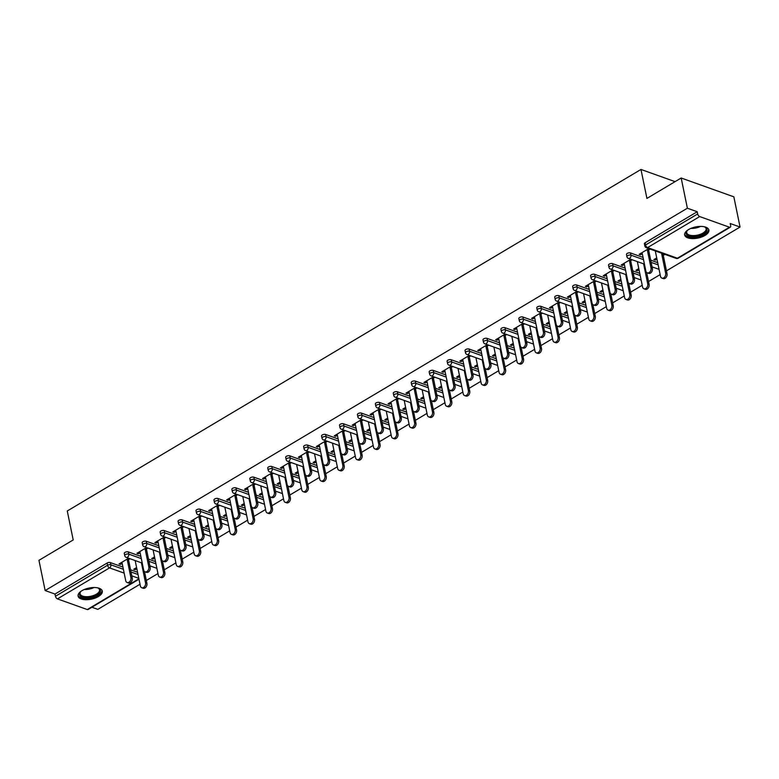 <?xml version="1.0" encoding="UTF-8"?>
<svg xmlns="http://www.w3.org/2000/svg" width="779" height="779" viewBox="0 0 779 779"><rect width="100%" height="100%" fill="white"/><g stroke="black" fill="none" stroke-linecap="round" stroke-linejoin="round"><path stroke-width="1.17" d="M98.397 596.548A12.367 5.677 168.4 0 0 102.292 591.125A12.367 5.677 168.4 0 0 94.551 587.522A12.367 5.677 168.4 0 0 81.97 590.677A12.367 5.677 168.4 0 0 78.075 596.101A12.367 5.677 168.4 0 0 85.817 599.703A12.367 5.677 168.4 0 0 98.397 596.548M704.985 235.443A12.367 5.677 168.4 0 0 708.88 230.019A12.367 5.677 168.4 0 0 701.139 226.416A12.367 5.677 168.4 0 0 688.548 229.571A12.367 5.677 168.4 0 0 684.663 234.995A12.367 5.677 168.4 0 0 692.404 238.598A12.367 5.677 168.4 0 0 704.985 235.443M138.983 579.206L88.066 609.519A2.376 1.276 -120.8 0 1 87.267 609.548L57.461 598.895A2.376 1.276 -120.8 0 1 55.455 596.266L54.997 594.056L45.153 590.54L38.95 560.335L73.207 539.944L67.267 510.985L640.971 169.452L646.921 198.411L681.177 178.011L733.847 196.834L740.05 227.04L730.196 223.515L730.653 225.725A2.376 1.276 59.2 0 1 730.293 227.195L678.207 258.209A2.376 1.276 59.2 0 1 677.418 258.229L729.495 227.225A2.376 1.276 59.2 0 0 730.293 227.195M91.893 607.24L97.823 609.363L140.016 584.24M146.325 580.482L157.952 573.558M164.262 569.809L175.888 562.886M182.198 559.127L193.825 552.204M200.125 548.455L211.761 541.532M218.062 537.773L229.698 530.85M235.998 527.101L247.634 520.177M253.935 516.419L265.571 509.495M271.871 505.746L283.498 498.823M289.807 495.064L301.434 488.141M307.744 484.392L319.371 477.469M325.68 473.71L337.307 466.787M343.617 463.038L355.243 456.114M361.544 452.356L373.18 445.432M379.48 441.683L391.116 434.76M397.417 431.001L409.053 424.078M415.353 420.329L426.989 413.406M433.29 409.647L444.926 402.724M451.226 398.975L462.853 392.051M469.162 388.293L480.789 381.369M487.099 377.62L498.726 370.697M505.035 366.948L516.662 360.015M522.972 356.266L534.598 349.343M540.899 345.594L552.535 338.661M558.835 334.912L570.471 327.988M576.772 324.239L588.408 317.306M594.708 313.557L606.344 306.634M612.645 302.885L624.271 295.952M630.581 292.203L642.208 285.28M648.518 281.531L660.144 274.598M666.454 270.849L740.05 227.04M675.081 181.643L640.971 169.452M699.688 216.572L647.602 247.576A2.376 1.276 59.2 0 1 645.596 244.947A2.376 1.091 168.4 0 0 644.846 245.989L644.399 243.778A2.376 1.091 -11.6 0 1 645.148 242.736L645.596 244.947L697.682 213.943A2.376 1.276 59.2 0 0 699.688 216.572L729.495 227.225M645.148 242.736L697.224 211.732L687.38 208.217L681.177 178.011M697.682 213.943L697.224 211.732M45.153 590.54L687.38 208.217M648.78 248.608L639.14 254.343L640.513 254.83L640.27 253.662M656.726 257.927L653.893 259.611L655.266 260.098L655.022 258.94M640.513 254.83L642.295 253.769M647.476 250.682L650.144 249.095M663.523 253.876L661.897 254.84M655.266 260.098L656.96 259.086M663.27 255.337L664.896 254.363M128.321 551.912L128.778 554.122A2.376 1.091 -11.6 0 0 125.468 554.58A2.376 1.091 168.4 0 0 124.718 555.622L124.27 553.421A2.376 1.091 -11.6 0 1 125.02 552.379A2.376 1.091 -11.6 0 1 128.321 551.912L140.863 556.391M148.497 559.118L155.508 561.63M54.997 594.056L107.083 563.051A2.376 1.091 -11.6 0 1 110.384 562.594L122.926 567.073M130.56 569.8L137.571 572.302M146.579 547.569L136.948 553.294L138.321 553.791L140.103 552.72M145.284 549.643L147.952 548.056M154.534 556.888L151.701 558.572L153.073 559.059L154.768 558.046M160.377 553.402L159.705 553.801M164.194 530.557L164.642 532.768A2.376 1.091 -11.6 0 0 161.341 533.226A2.376 1.091 168.4 0 0 160.591 534.267L160.143 532.067A2.376 1.091 -11.6 0 1 160.883 531.025A2.376 1.091 -11.6 0 1 164.194 530.557L176.736 535.037M184.37 537.763L191.371 540.275M182.452 526.214L172.821 531.94L174.194 532.437L175.976 531.366M181.156 528.289L183.825 526.701M190.397 535.533L187.573 537.218L188.937 537.705L190.641 536.692M196.25 532.047L195.578 532.447M200.067 509.203L200.515 511.414A2.376 1.091 -11.6 0 0 197.214 511.871A2.376 1.091 168.4 0 0 196.464 512.913L196.006 510.712A2.376 1.091 -11.6 0 1 196.756 509.67A2.376 1.091 -11.6 0 1 200.067 509.203L212.599 513.682M220.233 516.409L227.244 518.921M218.324 504.86L208.694 510.586L210.057 511.082L211.849 510.011M217.02 506.934L219.697 505.347M226.27 514.179L223.437 515.864L224.81 516.35L226.514 515.338M232.113 510.693L231.441 511.092M235.93 487.849L236.388 490.059A2.376 1.091 -11.6 0 0 233.087 490.517A2.376 1.091 168.4 0 0 232.337 491.559L231.879 489.358A2.376 1.091 -11.6 0 1 232.629 488.316A2.376 1.091 -11.6 0 1 235.93 487.849L248.472 492.328M256.106 495.054L263.117 497.567M254.197 483.506L244.567 489.231L245.93 489.728L247.722 488.657M252.893 485.58L255.57 483.993M262.143 492.825L259.31 494.509L260.683 494.996L262.377 493.983M267.986 489.339L267.314 489.738M271.803 466.494L272.261 468.705A2.376 1.091 -11.6 0 0 268.95 469.162A2.376 1.091 168.4 0 0 268.2 470.204L267.752 468.004A2.376 1.091 -11.6 0 1 268.502 466.962A2.376 1.091 -11.6 0 1 271.803 466.494L284.345 470.974M291.979 473.7L298.99 476.212M290.07 462.151L280.43 467.877L281.803 468.374L283.595 467.303M288.766 464.226L291.434 462.638M298.016 471.47L295.183 473.155L296.556 473.642L298.25 472.629M303.859 467.984L303.187 468.383M307.676 445.14L308.133 447.35A2.376 1.091 -11.6 0 0 304.823 447.808A2.376 1.091 168.4 0 0 304.073 448.85L303.625 446.649A2.376 1.091 -11.6 0 1 304.375 445.607A2.376 1.091 -11.6 0 1 307.676 445.14L320.218 449.619M327.852 452.346L334.863 454.858M325.934 440.797L316.303 446.523L317.676 447.019L319.458 445.948M324.639 442.871L327.307 441.284M333.889 450.116L331.056 451.801L332.419 452.287L334.123 451.275M339.732 446.63L339.06 447.029M343.549 423.786L343.997 425.996A2.376 1.091 -11.6 0 0 340.696 426.454A2.376 1.091 168.4 0 0 339.946 427.496L339.498 425.295A2.376 1.091 -11.6 0 1 340.238 424.253A2.376 1.091 -11.6 0 1 343.549 423.786L356.091 428.265M363.725 430.991L370.726 433.504M361.807 419.443L352.176 425.168L353.549 425.665L355.331 424.594M360.502 421.517L363.18 419.93M369.752 428.762L366.928 430.446L368.292 430.933L369.996 429.92M375.595 425.276L374.933 425.675M379.422 402.431L379.87 404.642A2.376 1.091 -11.6 0 0 376.569 405.099A2.376 1.091 168.4 0 0 375.819 406.141L375.361 403.941A2.376 1.091 -11.6 0 1 376.111 402.899A2.376 1.091 -11.6 0 1 379.422 402.431L391.954 406.911M399.588 409.637L406.599 412.149M397.679 398.088L388.049 403.814L389.412 404.311L391.204 403.24M396.375 400.163L399.052 398.575M405.625 407.407L402.792 409.092L404.165 409.579L405.869 408.566M411.468 403.921L410.796 404.32M415.285 381.077L415.743 383.287A2.376 1.091 -11.6 0 0 412.432 383.745A2.376 1.091 168.4 0 0 411.692 384.787L411.234 382.586A2.376 1.091 -11.6 0 1 411.984 381.544A2.376 1.091 -11.6 0 1 415.285 381.077L427.827 385.556M435.461 388.283L442.472 390.795M433.552 376.734L423.922 382.46L425.285 382.956L427.077 381.885M432.248 378.808L434.916 377.221M441.498 386.053L438.665 387.738L440.038 388.224L441.732 387.212M447.341 382.567L446.669 382.966M451.158 359.723L451.616 361.933A2.376 1.091 -11.6 0 0 448.305 362.391A2.376 1.091 168.4 0 0 447.555 363.433L447.107 361.232A2.376 1.091 -11.6 0 1 447.857 360.19A2.376 1.091 -11.6 0 1 451.158 359.723L463.7 364.202M471.334 366.928L478.345 369.441M469.425 355.38L459.785 361.105L461.158 361.602L462.95 360.541M468.121 357.454L470.789 355.867M477.371 364.699L474.538 366.383L475.911 366.87L477.605 365.857M483.214 361.213L482.542 361.612M487.031 338.368L487.479 340.579A2.376 1.091 -11.6 0 0 484.178 341.036A2.376 1.091 168.4 0 0 483.428 342.078L482.98 339.878A2.376 1.091 -11.6 0 1 483.73 338.836A2.376 1.091 -11.6 0 1 487.031 338.368L499.573 342.848M507.207 345.574L514.208 348.086M505.289 334.025L495.658 339.761L497.031 340.248L498.813 339.186M503.994 336.1L506.662 334.512M513.234 343.344L510.411 345.029L511.774 345.516L513.478 344.503M519.087 339.858L518.415 340.257M522.904 317.014L523.352 319.224A2.376 1.091 -11.6 0 0 520.051 319.682A2.376 1.091 168.4 0 0 519.301 320.724L518.843 318.523A2.376 1.091 -11.6 0 1 519.593 317.481A2.376 1.091 -11.6 0 1 522.904 317.014L535.436 321.493M543.08 324.22L550.081 326.732M541.162 312.671L531.531 318.407L532.904 318.893L534.686 317.832M539.857 314.745L542.535 313.158M549.107 321.99L546.283 323.674L547.647 324.161L549.351 323.149M554.95 318.504L554.288 318.903M558.777 295.66L559.225 297.87A2.376 1.091 -11.6 0 0 555.924 298.328A2.376 1.091 168.4 0 0 555.174 299.37L554.716 297.169A2.376 1.091 -11.6 0 1 555.466 296.127A2.376 1.091 -11.6 0 1 558.777 295.66L571.309 300.139M578.943 302.865L585.954 305.378M577.035 291.317L567.404 297.052L568.767 297.539L570.559 296.478M575.73 293.391L578.408 291.804M584.98 300.636L582.147 302.32L583.52 302.807L585.224 301.794M590.823 297.15L590.151 297.549M594.64 274.305L595.098 276.516A2.376 1.091 -11.6 0 0 591.787 276.973A2.376 1.091 168.4 0 0 591.047 278.015L590.589 275.815A2.376 1.091 -11.6 0 1 591.339 274.773A2.376 1.091 -11.6 0 1 594.64 274.305L607.182 278.785M614.816 281.511L621.827 284.023M612.907 269.962L603.277 275.698L604.64 276.185L606.432 275.123M611.603 272.037L614.271 270.449M620.853 279.281L618.02 280.966L619.393 281.453L621.087 280.44M626.696 275.795L626.024 276.194M630.513 252.951L630.971 255.161A2.376 1.091 -11.6 0 0 627.66 255.619A2.376 1.091 168.4 0 0 626.91 256.661L626.462 254.46A2.376 1.091 -11.6 0 1 627.212 253.418A2.376 1.091 -11.6 0 1 630.513 252.951L643.055 257.43M650.689 260.157L657.7 262.669M638.79 268.599L635.956 270.284L637.329 270.771L639.023 269.768M644.632 265.123L643.96 265.522M630.844 259.28L621.204 265.016L622.577 265.503L624.369 264.441M629.539 261.364L632.207 259.767M612.576 263.633L613.034 265.834A2.376 1.091 -11.6 0 0 609.723 266.301A2.376 1.091 168.4 0 0 608.974 267.343L608.526 265.133A2.376 1.091 -11.6 0 1 609.275 264.091A2.376 1.091 -11.6 0 1 612.576 263.633L625.118 268.112M632.752 270.839L639.763 273.341M602.917 289.954L600.083 291.638L601.456 292.125L603.15 291.122M608.759 286.477L608.087 286.876M594.971 280.635L585.341 286.37L586.704 286.857L588.496 285.796M593.666 282.719L596.344 281.122M576.703 284.987L577.161 287.188A2.376 1.091 -11.6 0 0 573.86 287.655A2.376 1.091 168.4 0 0 573.11 288.697L572.653 286.487A2.376 1.091 -11.6 0 1 573.402 285.445A2.376 1.091 -11.6 0 1 576.703 284.987L589.245 289.467M596.88 292.193L603.891 294.696M567.044 311.308L564.21 312.992L565.583 313.479L567.287 312.476M572.886 307.832L572.214 308.231M559.098 301.989L549.468 307.724L550.841 308.211L552.623 307.15M557.793 304.073L560.471 302.476M540.84 306.342L541.288 308.542A2.376 1.091 -11.6 0 0 537.987 309.01A2.376 1.091 168.4 0 0 537.237 310.052L536.78 307.841A2.376 1.091 -11.6 0 1 537.529 306.799A2.376 1.091 -11.6 0 1 540.84 306.342L553.372 310.821M561.007 313.548L568.018 316.05M531.171 332.662L528.347 334.347L529.71 334.834L531.414 333.831M537.023 329.186L536.351 329.585M523.225 323.343L513.595 329.079L514.968 329.566L516.75 328.504M521.93 325.427L524.598 323.83M504.967 327.696L505.415 329.897A2.376 1.091 -11.6 0 0 502.114 330.364A2.376 1.091 168.4 0 0 501.364 331.406L500.916 329.196A2.376 1.091 -11.6 0 1 501.657 328.154A2.376 1.091 -11.6 0 1 504.967 327.696L517.509 332.175M525.143 334.902L532.145 337.404M495.308 354.017L492.474 355.701L493.847 356.188L495.541 355.185M501.15 350.54L500.478 350.939M487.362 344.698L477.722 350.433L479.095 350.92L480.877 349.859M486.057 346.782L488.725 345.185M469.094 349.05L469.552 351.251A2.376 1.091 -11.6 0 0 466.241 351.719A2.376 1.091 168.4 0 0 465.491 352.76L465.044 350.55A2.376 1.091 -11.6 0 1 465.793 349.508A2.376 1.091 -11.6 0 1 469.094 349.05L481.636 353.53M489.27 356.256L496.281 358.759M459.435 375.371L456.601 377.055L457.974 377.542L459.668 376.539M465.277 371.895L464.605 372.294M451.489 366.052L441.849 371.787L443.222 372.274L445.013 371.213M450.184 368.136L452.852 366.539M433.221 370.405L433.679 372.605A2.376 1.091 -11.6 0 0 430.368 373.073A2.376 1.091 168.4 0 0 429.628 374.115L429.171 371.904A2.376 1.091 -11.6 0 1 429.92 370.862A2.376 1.091 -11.6 0 1 433.221 370.405L445.763 374.884M453.397 377.611L460.408 380.113M423.562 396.725L420.728 398.41L422.101 398.897L423.805 397.894M429.404 393.249L428.732 393.648M415.616 387.406L405.986 393.142L407.349 393.629L409.141 392.567M414.311 389.49L416.989 387.893M397.348 391.759L397.806 393.96A2.376 1.091 -11.6 0 0 394.505 394.427A2.376 1.091 168.4 0 0 393.755 395.469L393.298 393.259A2.376 1.091 -11.6 0 1 394.047 392.217A2.376 1.091 -11.6 0 1 397.348 391.759L409.89 396.238M417.525 398.965L424.536 401.467M387.689 418.08L384.865 419.764L386.228 420.251L387.932 419.248M393.531 414.603L392.869 415.003M379.743 408.761L370.113 414.496L371.486 414.983L373.268 413.922M378.438 410.845L381.116 409.248M361.485 413.113L361.933 415.314A2.376 1.091 -11.6 0 0 358.632 415.782A2.376 1.091 168.4 0 0 357.882 416.823L357.425 414.613A2.376 1.091 -11.6 0 1 358.174 413.571A2.376 1.091 -11.6 0 1 361.485 413.113L374.017 417.593M381.652 420.319L388.663 422.822M351.816 439.434L348.992 441.118L350.355 441.605L352.059 440.593M357.668 435.958L356.996 436.357M343.87 430.115L334.24 435.851L335.613 436.337L337.395 435.276M342.575 432.199L345.243 430.602M325.612 434.468L326.06 436.668A2.376 1.091 -11.6 0 0 322.759 437.136A2.376 1.091 168.4 0 0 322.009 438.178L321.561 435.967A2.376 1.091 -11.6 0 1 322.311 434.925A2.376 1.091 -11.6 0 1 325.612 434.468L338.154 438.947M345.788 441.674L352.79 444.176M315.953 460.788L313.119 462.473L314.492 462.96L316.186 461.947M321.795 457.312L321.123 457.711M308.007 451.469L298.367 457.205L299.74 457.692L301.522 456.63M306.702 453.553L309.37 451.956M289.739 455.822L290.197 458.023A2.376 1.091 -11.6 0 0 286.886 458.49A2.376 1.091 168.4 0 0 286.136 459.532L285.689 457.322A2.376 1.091 -11.6 0 1 286.438 456.28A2.376 1.091 -11.6 0 1 289.739 455.822L302.281 460.301M309.915 463.028L316.926 465.53M280.08 482.143L277.246 483.827L278.619 484.314L280.313 483.301M285.922 478.666L285.25 479.066M272.134 472.824L262.504 478.559L263.867 479.046L265.658 477.985M270.829 474.908L273.497 473.311M253.866 477.176L254.324 479.377A2.376 1.091 -11.6 0 0 251.013 479.845A2.376 1.091 168.4 0 0 250.273 480.886L249.816 478.676A2.376 1.091 -11.6 0 1 250.565 477.634A2.376 1.091 -11.6 0 1 253.866 477.176L266.408 481.656M274.042 484.382L281.053 486.885M244.207 503.497L241.373 505.181L242.746 505.668L244.45 504.656M250.049 500.021L249.377 500.42M236.261 494.178L226.631 499.914L227.994 500.4L229.786 499.339M234.956 496.262L237.634 494.665M218.003 498.531L218.451 500.731A2.376 1.091 -11.6 0 0 215.15 501.199A2.376 1.091 168.4 0 0 214.4 502.241L213.943 500.03A2.376 1.091 -11.6 0 1 214.692 498.988A2.376 1.091 -11.6 0 1 218.003 498.531L230.535 503.01M238.17 505.737L245.181 508.239M208.334 524.851L205.51 526.536L206.873 527.023L208.577 526.01M214.176 521.375L213.514 521.774M200.388 515.532L190.758 521.268L192.131 521.755L193.913 520.693M199.083 517.616L201.761 516.019M182.13 519.885L182.578 522.086A2.376 1.091 -11.6 0 0 179.277 522.553A2.376 1.091 168.4 0 0 178.527 523.595L178.07 521.385A2.376 1.091 -11.6 0 1 178.819 520.343A2.376 1.091 -11.6 0 1 182.13 519.885L194.662 524.364M202.306 527.091L209.308 529.593M172.461 546.206L169.637 547.89L171 548.377L172.704 547.364M178.313 542.729L177.641 543.129M164.515 536.887L154.885 542.622L156.258 543.109L158.04 542.048M163.22 538.971L165.888 537.374M146.257 541.239L146.705 543.44A2.376 1.091 -11.6 0 0 143.404 543.908A2.376 1.091 168.4 0 0 142.654 544.949L142.206 542.739A2.376 1.091 -11.6 0 1 142.956 541.697A2.376 1.091 -11.6 0 1 146.257 541.239L158.799 545.719M166.433 548.445L173.435 550.948M136.598 567.56L133.764 569.245L135.137 569.731L136.831 568.719M142.44 564.084L141.768 564.483M128.652 558.241L119.012 563.977L120.385 564.463L122.176 563.402M127.347 560.325L130.015 558.728M622.577 265.503L622.343 264.344M637.329 270.771L637.086 269.612M604.64 276.185L604.407 275.016M619.393 281.453L619.149 280.294M586.704 286.857L586.47 285.698M601.456 292.125L601.213 290.966M568.767 297.539L568.534 296.371M583.52 302.807L583.286 301.648M550.841 308.211L550.597 307.053M565.583 313.479L565.35 312.321M532.904 318.893L532.661 317.725M547.647 324.161L547.413 323.003M514.968 329.566L514.724 328.407M529.71 334.834L529.477 333.675M497.031 340.248L496.788 339.079M511.774 345.516L511.54 344.357M479.095 350.92L478.851 349.761M493.847 356.188L493.604 355.029M461.158 361.602L460.925 360.434M475.911 366.87L475.667 365.711M443.222 372.274L442.988 371.116M457.974 377.542L457.731 376.384M425.285 382.956L425.052 381.788M440.038 388.224L439.794 387.066M407.349 393.629L407.115 392.47M422.101 398.897L421.858 397.738M389.412 404.311L389.179 403.142M404.165 409.579L403.931 408.42M371.486 414.983L371.242 413.824M386.228 420.251L385.994 419.092M353.549 425.665L353.306 424.497M368.292 430.933L368.058 429.774M335.613 436.337L335.369 435.179M350.355 441.605L350.122 440.447M317.676 447.019L317.433 445.851M332.419 452.287L332.185 451.129M299.74 457.692L299.496 456.533M314.492 462.96L314.249 461.801M281.803 468.374L281.57 467.205M296.556 473.642L296.312 472.483M263.867 479.046L263.633 477.887M278.619 484.314L278.376 483.155M245.93 489.728L245.697 488.56M260.683 494.996L260.439 493.837M227.994 500.4L227.76 499.242M242.746 505.668L242.503 504.51M210.057 511.082L209.824 509.914M224.81 516.35L224.576 515.192M192.131 521.755L191.887 520.596M206.873 527.023L206.639 525.864M174.194 532.437L173.951 531.268M188.937 537.705L188.703 536.546M156.258 543.109L156.014 541.95M171 548.377L170.767 547.218M138.321 553.791L138.078 552.623M153.073 559.059L152.83 557.891M120.385 564.463L120.141 563.305M135.137 569.731L134.894 568.573M642.062 252.6L645.849 271.053A3.564 2.522 -70.3 0 0 647.232 272.874A3.564 2.522 -70.3 0 0 650.095 271.696A3.564 2.522 -70.3 0 0 651.02 267.976L652.393 268.463A3.564 2.522 109.7 0 1 651.468 272.183A3.564 2.522 109.7 0 1 648.605 273.361L647.232 272.874M648.605 250.01L652.393 268.463M647.232 249.523L651.02 267.976M665.665 273.205L667.038 273.702A3.564 2.522 109.7 0 1 666.113 277.412A3.564 2.522 109.7 0 1 663.25 278.6L661.877 278.103A3.564 2.522 -70.3 0 0 664.74 276.925A3.564 2.522 -70.3 0 0 665.665 273.205L661.556 253.165M655.285 250.935L660.495 276.292A3.564 2.522 -70.3 0 0 661.877 278.103M667.038 273.702L663.026 254.168M704.177 226.738A10.702 4.917 -11.6 0 1 705.005 227.078A10.702 4.917 -11.6 0 1 703.651 233.943A10.702 4.917 -11.6 0 1 690.262 236.417A10.702 4.917 -11.6 0 1 687.068 230.759A10.702 4.917 -11.6 0 1 687.691 230.126M687.37 230.428A9.903 4.547 168.4 0 0 686.698 232.707A9.903 4.547 168.4 0 0 692.901 235.589A9.903 4.547 168.4 0 0 702.989 233.067A9.903 4.547 168.4 0 0 706.105 228.724A9.903 4.547 168.4 0 0 704.596 226.893M684.614 234.245A12.279 5.638 168.4 0 0 692.58 237.459A12.279 5.638 168.4 0 0 704.713 234.323A12.279 5.638 168.4 0 0 708.627 229.308M97.599 587.843A10.702 4.917 -11.6 0 1 98.417 588.184A10.702 4.917 -11.6 0 1 100.238 589.781A10.702 4.917 -11.6 0 1 92.234 597.026A10.702 4.917 -11.6 0 1 79.682 595.244A10.702 4.917 -11.6 0 1 80.48 591.865A10.702 4.917 -11.6 0 1 81.104 591.232M80.782 591.534A9.903 4.547 168.4 0 0 80.11 593.812A9.903 4.547 168.4 0 0 80.305 594.348A9.903 4.547 168.4 0 0 91.328 596.149A9.903 4.547 168.4 0 0 99.517 589.83A9.903 4.547 168.4 0 0 99.332 589.294A9.903 4.547 168.4 0 0 98.008 587.999M78.027 595.351A12.279 5.638 168.4 0 0 78.163 595.643A12.279 5.638 168.4 0 0 91.435 597.97A12.279 5.638 168.4 0 0 102.039 590.424M624.125 263.283L627.913 281.735A3.564 2.522 -70.3 0 0 629.305 283.556A3.564 2.522 -70.3 0 0 632.159 282.368A3.564 2.522 -70.3 0 0 633.084 278.658L634.457 279.145A3.564 2.522 109.7 0 1 633.531 282.855A3.564 2.522 109.7 0 1 630.669 284.043L629.305 283.556M630.669 260.692L634.457 279.145M629.296 260.196L633.084 278.658M606.189 273.955L609.976 292.407A3.564 2.522 -70.3 0 0 611.369 294.228A3.564 2.522 -70.3 0 0 614.222 293.05A3.564 2.522 -70.3 0 0 615.157 289.33L616.52 289.817A3.564 2.522 109.7 0 1 615.595 293.537A3.564 2.522 109.7 0 1 612.732 294.715L611.369 294.228M612.732 271.365L616.52 289.817M611.369 270.878L615.157 289.33M588.252 284.637L592.04 303.089A3.564 2.522 -70.3 0 0 593.432 304.91A3.564 2.522 -70.3 0 0 596.286 303.722A3.564 2.522 -70.3 0 0 597.22 300.012L598.584 300.499A3.564 2.522 109.7 0 1 597.659 304.209A3.564 2.522 109.7 0 1 594.796 305.397L593.432 304.91M594.796 282.047L598.584 300.499M593.432 281.55L597.22 300.012M570.316 295.309L574.104 313.762A3.564 2.522 -70.3 0 0 575.496 315.583A3.564 2.522 -70.3 0 0 578.359 314.404A3.564 2.522 -70.3 0 0 579.284 310.685L580.647 311.172A3.564 2.522 109.7 0 1 579.722 314.891A3.564 2.522 109.7 0 1 576.859 316.07L575.496 315.583M576.859 292.719L580.647 311.172M575.496 292.232L579.284 310.685M552.389 305.991L556.177 324.444A3.564 2.522 -70.3 0 0 557.56 326.265A3.564 2.522 -70.3 0 0 560.422 325.077A3.564 2.522 -70.3 0 0 561.347 321.367L562.711 321.854A3.564 2.522 109.7 0 1 561.786 325.564A3.564 2.522 109.7 0 1 558.933 326.752L557.56 326.265M558.923 303.401L562.711 321.854M557.56 302.904L561.347 321.367M647.729 283.887L649.102 284.374A3.564 2.522 109.7 0 1 648.177 288.094A3.564 2.522 109.7 0 1 645.314 289.272L643.941 288.785A3.564 2.522 -70.3 0 0 646.804 287.597A3.564 2.522 -70.3 0 0 647.729 283.887L643.62 263.847M637.349 261.608L642.558 286.964A3.564 2.522 -70.3 0 0 643.941 288.785M649.102 284.374L646.677 272.553M629.792 294.559L631.165 295.056A3.564 2.522 109.7 0 1 630.24 298.766A3.564 2.522 109.7 0 1 627.377 299.954L626.004 299.457A3.564 2.522 -70.3 0 0 628.867 298.279A3.564 2.522 -70.3 0 0 629.792 294.559L625.683 274.52M619.412 272.29L624.622 297.646A3.564 2.522 -70.3 0 0 626.004 299.457M631.165 295.056L628.741 283.225M611.856 305.241L613.229 305.728A3.564 2.522 109.7 0 1 612.304 309.448A3.564 2.522 109.7 0 1 609.441 310.626L608.078 310.139A3.564 2.522 -70.3 0 0 610.931 308.951A3.564 2.522 -70.3 0 0 611.856 305.241L607.747 285.202M601.485 282.962L606.685 308.318A3.564 2.522 -70.3 0 0 608.078 310.139M613.229 305.728L610.804 293.907M593.929 315.914L595.292 316.41A3.564 2.522 109.7 0 1 594.367 320.12A3.564 2.522 109.7 0 1 591.504 321.308L590.141 320.812A3.564 2.522 -70.3 0 0 592.994 319.633A3.564 2.522 -70.3 0 0 593.929 315.914L589.81 295.874M583.549 293.644L588.749 319.001A3.564 2.522 -70.3 0 0 590.141 320.812M595.292 316.41L592.868 304.579M575.993 326.596L577.356 327.083A3.564 2.522 109.7 0 1 576.431 330.802A3.564 2.522 109.7 0 1 573.568 331.981L572.205 331.494A3.564 2.522 -70.3 0 0 575.058 330.306A3.564 2.522 -70.3 0 0 575.993 326.596L571.874 306.556M565.612 304.316L570.812 329.673A3.564 2.522 -70.3 0 0 572.205 331.494M577.356 327.083L574.931 315.261M534.452 316.663L538.24 335.116A3.564 2.522 -70.3 0 0 539.623 336.937A3.564 2.522 -70.3 0 0 542.486 335.759A3.564 2.522 -70.3 0 0 543.411 332.039L544.784 332.526A3.564 2.522 109.7 0 1 543.849 336.246A3.564 2.522 109.7 0 1 540.996 337.424L539.623 336.937M540.996 314.073L544.784 332.526M539.623 313.586L543.411 332.039M558.056 337.268L559.419 337.765A3.564 2.522 109.7 0 1 558.494 341.475A3.564 2.522 109.7 0 1 555.641 342.663L554.268 342.166A3.564 2.522 -70.3 0 0 557.131 340.988A3.564 2.522 -70.3 0 0 558.056 337.268L553.937 317.228M547.676 314.998L552.876 340.355A3.564 2.522 -70.3 0 0 554.268 342.166M559.419 337.765L556.995 325.934M516.516 327.346L520.304 345.798A3.564 2.522 -70.3 0 0 521.687 347.609A3.564 2.522 -70.3 0 0 524.549 346.431A3.564 2.522 -70.3 0 0 525.474 342.711L526.847 343.208A3.564 2.522 109.7 0 1 525.913 346.918A3.564 2.522 109.7 0 1 523.06 348.106L521.687 347.609M523.06 324.755L526.847 343.208M521.687 324.259L525.474 342.711M540.12 347.95L541.483 348.437A3.564 2.522 109.7 0 1 540.558 352.157A3.564 2.522 109.7 0 1 537.705 353.335L536.332 352.848A3.564 2.522 -70.3 0 0 539.195 351.66A3.564 2.522 -70.3 0 0 540.12 347.95L536.001 327.91M529.739 325.671L534.949 351.027A3.564 2.522 -70.3 0 0 536.332 352.848M541.483 348.437L539.058 336.616M498.579 338.018L502.367 356.47A3.564 2.522 -70.3 0 0 503.75 358.291A3.564 2.522 -70.3 0 0 506.613 357.113A3.564 2.522 -70.3 0 0 507.538 353.393L508.911 353.88A3.564 2.522 109.7 0 1 507.986 357.6A3.564 2.522 109.7 0 1 505.123 358.778L503.75 358.291M505.123 335.428L508.911 353.88M503.75 334.941L507.538 353.393M522.183 358.622L523.556 359.119A3.564 2.522 109.7 0 1 522.621 362.829A3.564 2.522 109.7 0 1 519.768 364.017L518.395 363.52A3.564 2.522 -70.3 0 0 521.258 362.342A3.564 2.522 -70.3 0 0 522.183 358.622L518.074 338.583M511.803 336.353L517.013 361.709A3.564 2.522 -70.3 0 0 518.395 363.52M523.556 359.119L521.122 347.288M480.643 348.7L484.431 367.152A3.564 2.522 -70.3 0 0 485.814 368.964A3.564 2.522 -70.3 0 0 488.676 367.785A3.564 2.522 -70.3 0 0 489.601 364.066L490.974 364.562A3.564 2.522 109.7 0 1 490.049 368.272A3.564 2.522 109.7 0 1 487.187 369.46L485.814 368.964M487.187 346.11L490.974 364.562M485.814 345.613L489.601 364.066M504.247 369.304L505.62 369.791A3.564 2.522 109.7 0 1 504.685 373.511A3.564 2.522 109.7 0 1 501.832 374.689L500.459 374.202A3.564 2.522 -70.3 0 0 503.322 373.014A3.564 2.522 -70.3 0 0 504.247 369.304L500.137 349.265M493.867 347.025L499.076 372.381A3.564 2.522 -70.3 0 0 500.459 374.202M505.62 369.791L503.185 357.97M462.707 359.372L466.494 377.825A3.564 2.522 -70.3 0 0 467.877 379.646A3.564 2.522 -70.3 0 0 470.74 378.467A3.564 2.522 -70.3 0 0 471.665 374.748L473.038 375.235A3.564 2.522 109.7 0 1 472.113 378.954A3.564 2.522 109.7 0 1 469.25 380.133L467.877 379.646M469.25 356.782L473.038 375.235M467.877 356.295L471.665 374.748M486.31 379.977L487.683 380.473A3.564 2.522 109.7 0 1 486.758 384.183A3.564 2.522 109.7 0 1 483.895 385.371L482.522 384.875A3.564 2.522 -70.3 0 0 485.385 383.696A3.564 2.522 -70.3 0 0 486.31 379.977L482.201 359.937M475.93 357.707L481.14 383.064A3.564 2.522 -70.3 0 0 482.522 384.875M487.683 380.473L485.259 368.642M444.77 370.054L448.558 388.507A3.564 2.522 -70.3 0 0 449.95 390.318A3.564 2.522 -70.3 0 0 452.803 389.14A3.564 2.522 -70.3 0 0 453.729 385.42L455.102 385.917A3.564 2.522 109.7 0 1 454.176 389.627A3.564 2.522 109.7 0 1 451.314 390.815L449.95 390.318M451.314 367.464L455.102 385.917M449.941 366.967L453.729 385.42M468.374 390.659L469.747 391.146A3.564 2.522 109.7 0 1 468.822 394.865A3.564 2.522 109.7 0 1 465.959 396.044L464.586 395.557A3.564 2.522 -70.3 0 0 467.449 394.369A3.564 2.522 -70.3 0 0 468.374 390.659L464.265 370.619M457.994 368.379L463.203 393.736A3.564 2.522 -70.3 0 0 464.586 395.557M469.747 391.146L467.322 379.324M426.834 380.727L430.621 399.179A3.564 2.522 -70.3 0 0 432.014 401A3.564 2.522 -70.3 0 0 434.867 399.822A3.564 2.522 -70.3 0 0 435.802 396.102L437.165 396.589A3.564 2.522 109.7 0 1 436.24 400.309A3.564 2.522 109.7 0 1 433.377 401.487L432.014 401M433.377 378.136L437.165 396.589M432.014 377.649L435.802 396.102M450.437 401.331L451.81 401.828A3.564 2.522 109.7 0 1 450.885 405.538A3.564 2.522 109.7 0 1 448.022 406.726L446.649 406.229A3.564 2.522 -70.3 0 0 449.512 405.051A3.564 2.522 -70.3 0 0 450.437 401.331L446.328 381.291M440.067 379.061L445.267 404.418A3.564 2.522 -70.3 0 0 446.649 406.229M451.81 401.828L449.386 389.997M408.897 391.409L412.685 409.861A3.564 2.522 -70.3 0 0 414.077 411.672A3.564 2.522 -70.3 0 0 416.931 410.494A3.564 2.522 -70.3 0 0 417.865 406.774L419.229 407.271A3.564 2.522 109.7 0 1 418.304 410.981A3.564 2.522 109.7 0 1 415.441 412.169L414.077 411.672M415.441 388.818L419.229 407.271M414.077 388.322L417.865 406.774M432.501 412.013L433.874 412.5A3.564 2.522 109.7 0 1 432.949 416.22A3.564 2.522 109.7 0 1 430.086 417.398L428.723 416.911A3.564 2.522 -70.3 0 0 431.576 415.723A3.564 2.522 -70.3 0 0 432.501 412.013L428.392 391.973M422.13 389.734L427.33 415.09A3.564 2.522 -70.3 0 0 428.723 416.911M433.874 412.5L431.449 400.679M390.961 402.081L394.749 420.533A3.564 2.522 -70.3 0 0 396.141 422.354A3.564 2.522 -70.3 0 0 399.004 421.176A3.564 2.522 -70.3 0 0 399.929 417.456L401.292 417.943A3.564 2.522 109.7 0 1 400.367 421.663A3.564 2.522 109.7 0 1 397.514 422.841L396.141 422.354M397.504 399.491L401.292 417.943M396.141 399.004L399.929 417.456M414.574 422.685L415.937 423.182A3.564 2.522 109.7 0 1 415.012 426.892A3.564 2.522 109.7 0 1 412.149 428.08L410.786 427.583A3.564 2.522 -70.3 0 0 413.639 426.405A3.564 2.522 -70.3 0 0 414.574 422.685L410.455 402.646M404.194 400.416L409.394 425.772A3.564 2.522 -70.3 0 0 410.786 427.583M415.937 423.182L413.513 411.351M373.034 412.763L376.822 431.215A3.564 2.522 -70.3 0 0 378.204 433.027A3.564 2.522 -70.3 0 0 381.067 431.848A3.564 2.522 -70.3 0 0 381.992 428.129L383.365 428.625A3.564 2.522 109.7 0 1 382.431 432.335A3.564 2.522 109.7 0 1 379.577 433.523L378.204 433.027M379.577 410.173L383.365 428.625M378.204 409.676L381.992 428.129M396.638 433.367L398.001 433.854A3.564 2.522 109.7 0 1 397.076 437.574A3.564 2.522 109.7 0 1 394.213 438.752L392.85 438.265A3.564 2.522 -70.3 0 0 395.703 437.077A3.564 2.522 -70.3 0 0 396.638 433.367L392.519 413.328M386.257 411.088L391.457 436.444A3.564 2.522 -70.3 0 0 392.85 438.265M398.001 433.854L395.576 422.033M355.097 423.435L358.885 441.888A3.564 2.522 -70.3 0 0 360.268 443.709A3.564 2.522 -70.3 0 0 363.131 442.53A3.564 2.522 -70.3 0 0 364.056 438.811L365.429 439.298A3.564 2.522 109.7 0 1 364.494 443.017A3.564 2.522 109.7 0 1 361.641 444.196L360.268 443.709M361.641 420.845L365.429 439.298M360.268 420.358L364.056 438.811M378.701 444.04L380.064 444.536A3.564 2.522 109.7 0 1 379.139 448.246A3.564 2.522 109.7 0 1 376.286 449.434L374.913 448.938A3.564 2.522 -70.3 0 0 377.776 447.759A3.564 2.522 -70.3 0 0 378.701 444.04L374.582 424M368.321 421.77L373.521 447.127A3.564 2.522 -70.3 0 0 374.913 448.938M380.064 444.536L377.64 432.705M337.161 434.117L340.949 452.57A3.564 2.522 -70.3 0 0 342.332 454.381A3.564 2.522 -70.3 0 0 345.194 453.203A3.564 2.522 -70.3 0 0 346.119 449.483L347.492 449.98A3.564 2.522 109.7 0 1 346.567 453.69A3.564 2.522 109.7 0 1 343.705 454.878L342.332 454.381M343.705 431.527L347.492 449.98M342.332 431.03L346.119 449.483M360.765 454.722L362.138 455.209A3.564 2.522 109.7 0 1 361.203 458.928A3.564 2.522 109.7 0 1 358.35 460.107L356.977 459.62A3.564 2.522 -70.3 0 0 359.84 458.432A3.564 2.522 -70.3 0 0 360.765 454.722L356.646 434.682M350.384 432.442L355.594 457.799A3.564 2.522 -70.3 0 0 356.977 459.62M362.138 455.209L359.703 443.387M319.224 444.79L323.012 463.242A3.564 2.522 -70.3 0 0 324.395 465.063A3.564 2.522 -70.3 0 0 327.258 463.885A3.564 2.522 -70.3 0 0 328.183 460.165L329.556 460.652A3.564 2.522 109.7 0 1 328.631 464.372A3.564 2.522 109.7 0 1 325.768 465.55L324.395 465.063M325.768 442.199L329.556 460.652M324.395 441.712L328.183 460.165M342.828 465.394L344.201 465.891A3.564 2.522 109.7 0 1 343.266 469.601A3.564 2.522 109.7 0 1 340.413 470.789L339.04 470.292A3.564 2.522 -70.3 0 0 341.903 469.114A3.564 2.522 -70.3 0 0 342.828 465.394L338.719 445.354M332.448 443.124L337.658 468.481A3.564 2.522 -70.3 0 0 339.04 470.292M344.201 465.891L341.767 454.06M301.288 455.472L305.076 473.924A3.564 2.522 -70.3 0 0 306.459 475.735A3.564 2.522 -70.3 0 0 309.321 474.557A3.564 2.522 -70.3 0 0 310.246 470.837L311.619 471.334A3.564 2.522 109.7 0 1 310.694 475.044A3.564 2.522 109.7 0 1 307.832 476.232L306.459 475.735M307.832 452.881L311.619 471.334M306.459 452.385L310.246 470.837M324.892 476.076L326.265 476.563A3.564 2.522 109.7 0 1 325.34 480.283A3.564 2.522 109.7 0 1 322.477 481.461L321.104 480.974A3.564 2.522 -70.3 0 0 323.967 479.786A3.564 2.522 -70.3 0 0 324.892 476.076L320.782 456.036M314.512 453.797L319.721 479.153A3.564 2.522 -70.3 0 0 321.104 480.974M326.265 476.563L323.83 464.742M283.352 466.144L287.139 484.596A3.564 2.522 -70.3 0 0 288.532 486.417A3.564 2.522 -70.3 0 0 291.385 485.229A3.564 2.522 -70.3 0 0 292.31 481.519L293.683 482.006A3.564 2.522 109.7 0 1 292.758 485.726A3.564 2.522 109.7 0 1 289.895 486.904L288.532 486.417M289.895 463.554L293.683 482.006M288.522 463.067L292.31 481.519M306.955 486.748L308.328 487.245A3.564 2.522 109.7 0 1 307.403 490.955A3.564 2.522 109.7 0 1 304.54 492.143L303.167 491.646A3.564 2.522 -70.3 0 0 306.03 490.468A3.564 2.522 -70.3 0 0 306.955 486.748L302.846 466.709M296.575 464.469L301.785 489.835A3.564 2.522 -70.3 0 0 303.167 491.646M308.328 487.245L305.904 475.414M265.415 476.826L269.203 495.278A3.564 2.522 -70.3 0 0 270.595 497.09A3.564 2.522 -70.3 0 0 273.448 495.911A3.564 2.522 -70.3 0 0 274.383 492.192L275.747 492.688A3.564 2.522 109.7 0 1 274.821 496.398A3.564 2.522 109.7 0 1 271.959 497.586L270.595 497.09M271.959 474.236L275.747 492.688M270.586 473.739L274.383 492.192M289.019 497.43L290.392 497.917A3.564 2.522 109.7 0 1 289.467 501.637A3.564 2.522 109.7 0 1 286.604 502.815L285.231 502.328A3.564 2.522 -70.3 0 0 288.094 501.14A3.564 2.522 -70.3 0 0 289.019 497.43L284.91 477.391M278.639 475.151L283.848 500.507A3.564 2.522 -70.3 0 0 285.231 502.328M290.392 497.917L287.967 486.096M247.479 487.498L251.266 505.951A3.564 2.522 -70.3 0 0 252.659 507.772A3.564 2.522 -70.3 0 0 255.512 506.584A3.564 2.522 -70.3 0 0 256.447 502.874L257.81 503.361A3.564 2.522 109.7 0 1 256.885 507.08A3.564 2.522 109.7 0 1 254.022 508.259L252.659 507.772M254.022 484.908L257.81 503.361M252.659 484.421L256.447 502.874M271.082 508.103L272.455 508.599A3.564 2.522 109.7 0 1 271.53 512.309A3.564 2.522 109.7 0 1 268.667 513.497L267.304 513.001A3.564 2.522 -70.3 0 0 270.157 511.822A3.564 2.522 -70.3 0 0 271.082 508.103L266.973 488.063M260.712 485.823L265.912 511.19A3.564 2.522 -70.3 0 0 267.304 513.001M272.455 508.599L270.031 496.768M229.542 498.18L233.33 516.633A3.564 2.522 -70.3 0 0 234.722 518.444A3.564 2.522 -70.3 0 0 237.576 517.266A3.564 2.522 -70.3 0 0 238.51 513.546L239.874 514.043A3.564 2.522 109.7 0 1 238.949 517.753A3.564 2.522 109.7 0 1 236.086 518.941L234.722 518.444M236.086 495.59L239.874 514.043M234.722 495.093L238.51 513.546M253.156 518.785L254.519 519.272A3.564 2.522 109.7 0 1 253.594 522.991A3.564 2.522 109.7 0 1 250.731 524.17L249.368 523.683A3.564 2.522 -70.3 0 0 252.221 522.495A3.564 2.522 -70.3 0 0 253.156 518.785L249.037 498.745M242.775 496.505L247.975 521.862A3.564 2.522 -70.3 0 0 249.368 523.683M254.519 519.272L252.094 507.45M211.606 508.853L215.403 527.305A3.564 2.522 -70.3 0 0 216.786 529.126A3.564 2.522 -70.3 0 0 219.649 527.938A3.564 2.522 -70.3 0 0 220.574 524.228L221.937 524.715A3.564 2.522 109.7 0 1 221.012 528.435A3.564 2.522 109.7 0 1 218.159 529.613L216.786 529.126M218.149 506.262L221.937 524.715M216.786 505.775L220.574 524.228M235.219 529.457L236.582 529.954A3.564 2.522 109.7 0 1 235.657 533.664A3.564 2.522 109.7 0 1 232.794 534.852L231.431 534.355A3.564 2.522 -70.3 0 0 234.284 533.177A3.564 2.522 -70.3 0 0 235.219 529.457L231.1 509.417M224.839 507.178L230.039 532.544A3.564 2.522 -70.3 0 0 231.431 534.355M236.582 529.954L234.158 518.123M193.679 519.535L197.467 537.987A3.564 2.522 -70.3 0 0 198.849 539.798A3.564 2.522 -70.3 0 0 201.712 538.62A3.564 2.522 -70.3 0 0 202.637 534.9L204.01 535.397A3.564 2.522 109.7 0 1 203.076 539.107A3.564 2.522 109.7 0 1 200.222 540.295L198.849 539.798M200.222 516.944L204.01 535.397M198.849 516.448L202.637 534.9M217.283 540.139L218.646 540.626A3.564 2.522 109.7 0 1 217.721 544.346A3.564 2.522 109.7 0 1 214.858 545.524L213.495 545.037A3.564 2.522 -70.3 0 0 216.348 543.849A3.564 2.522 -70.3 0 0 217.283 540.139L213.164 520.099M206.902 517.86L212.102 543.216A3.564 2.522 -70.3 0 0 213.495 545.037M218.646 540.626L216.221 528.805M175.742 530.207L179.53 548.659A3.564 2.522 -70.3 0 0 180.913 550.48A3.564 2.522 -70.3 0 0 183.776 549.292A3.564 2.522 -70.3 0 0 184.701 545.582L186.074 546.069A3.564 2.522 109.7 0 1 185.139 549.789A3.564 2.522 109.7 0 1 182.286 550.967L180.913 550.48M182.286 527.617L186.074 546.069M180.913 527.13L184.701 545.582M199.346 550.811L200.709 551.308A3.564 2.522 109.7 0 1 199.784 555.018A3.564 2.522 109.7 0 1 196.931 556.206L195.558 555.709A3.564 2.522 -70.3 0 0 198.421 554.531A3.564 2.522 -70.3 0 0 199.346 550.811L195.227 530.772M188.966 528.532L194.175 553.898A3.564 2.522 -70.3 0 0 195.558 555.709M200.709 551.308L198.285 539.477M157.806 540.889L161.594 559.341A3.564 2.522 -70.3 0 0 162.977 561.153A3.564 2.522 -70.3 0 0 165.839 559.974A3.564 2.522 -70.3 0 0 166.764 556.255L168.137 556.751A3.564 2.522 109.7 0 1 167.212 560.461A3.564 2.522 109.7 0 1 164.35 561.649L162.977 561.153M164.35 538.299L168.137 556.751M162.977 537.802L166.764 556.255M181.41 561.493L182.783 561.98A3.564 2.522 109.7 0 1 181.848 565.7A3.564 2.522 109.7 0 1 178.995 566.878L177.622 566.391A3.564 2.522 -70.3 0 0 180.485 565.203A3.564 2.522 -70.3 0 0 181.41 561.493L177.3 541.454M171.029 539.214L176.239 564.571A3.564 2.522 -70.3 0 0 177.622 566.391M182.783 561.98L180.348 550.159M139.869 551.561L143.657 570.014A3.564 2.522 -70.3 0 0 145.04 571.835A3.564 2.522 -70.3 0 0 147.903 570.647A3.564 2.522 -70.3 0 0 148.828 566.937L150.201 567.424A3.564 2.522 109.7 0 1 149.276 571.143A3.564 2.522 109.7 0 1 146.413 572.322L145.04 571.835M146.413 548.971L150.201 567.424M145.04 548.484L148.828 566.937M163.473 572.166L164.846 572.662A3.564 2.522 109.7 0 1 163.911 576.372A3.564 2.522 109.7 0 1 161.058 577.56L159.685 577.064A3.564 2.522 -70.3 0 0 162.548 575.885A3.564 2.522 -70.3 0 0 163.473 572.166L159.364 552.126M153.093 549.886L158.303 575.253A3.564 2.522 -70.3 0 0 159.685 577.064M164.846 572.662L162.412 560.831M121.933 562.243L125.721 580.696A3.564 2.522 -70.3 0 0 127.104 582.507A3.564 2.522 -70.3 0 0 129.966 581.329A3.564 2.522 -70.3 0 0 130.891 577.609L132.264 578.106A3.564 2.522 109.7 0 1 131.339 581.816A3.564 2.522 109.7 0 1 128.477 583.004L127.104 582.507M128.477 559.653L132.264 578.106M127.104 559.156L130.891 577.609M145.537 582.848L146.91 583.335A3.564 2.522 109.7 0 1 145.985 587.054A3.564 2.522 109.7 0 1 143.122 588.233L141.749 587.746A3.564 2.522 -70.3 0 0 144.612 586.558A3.564 2.522 -70.3 0 0 145.537 582.848L141.427 562.808M135.157 560.568L140.366 585.925A3.564 2.522 -70.3 0 0 141.749 587.746M146.91 583.335L144.475 571.513M644.846 245.989A2.376 2.376 0 0 0 646.375 247.751A2.376 1.685 109.7 0 0 647.602 247.576L677.418 258.229A2.376 1.685 109.7 0 1 676.191 258.404A2.376 2.376 0 0 0 678.207 258.209M87.267 609.548L138.905 578.807M138.808 578.349L131.797 575.847M124.163 573.12L109.537 567.891L57.461 598.895M55.455 596.266L107.531 565.262L107.083 563.051M110.384 562.594L110.842 564.794A2.376 1.685 -70.3 0 1 109.537 567.891A2.376 1.276 -120.8 0 1 107.531 565.262A2.376 1.091 -11.6 0 1 110.842 564.794L123.374 569.274M626.91 256.661A2.376 2.376 0 0 0 628.439 258.424A2.376 1.685 109.7 0 0 629.666 258.258A2.376 1.685 -70.3 0 0 630.971 255.161L643.503 259.641M651.137 262.367L658.148 264.87M608.974 267.343A2.376 2.376 0 0 0 610.502 269.106A2.376 1.685 109.7 0 0 611.729 268.93A2.376 1.685 -70.3 0 0 613.034 265.834L625.566 270.313M633.21 273.049L640.211 275.552M591.047 278.015A2.376 2.376 0 0 0 592.576 279.778A2.376 1.685 109.7 0 0 593.793 279.612A2.376 1.685 -70.3 0 0 595.098 276.516L607.639 280.995M615.274 283.722L622.275 286.224M573.11 288.697A2.376 2.376 0 0 0 574.639 290.46A2.376 1.685 109.7 0 0 575.856 290.285A2.376 1.685 -70.3 0 0 577.161 287.188L589.703 291.667M597.337 294.404L604.338 296.906M555.174 299.37A2.376 2.376 0 0 0 556.703 301.132A2.376 1.685 109.7 0 0 557.93 300.967A2.376 1.685 -70.3 0 0 559.225 297.87L571.767 302.349M579.401 305.076L586.412 307.578M537.237 310.052A2.376 2.376 0 0 0 538.766 311.814A2.376 1.685 109.7 0 0 539.993 311.639A2.376 1.685 -70.3 0 0 541.288 308.542L553.83 313.022M561.464 315.758L568.475 318.26M519.301 320.724A2.376 2.376 0 0 0 520.83 322.487A2.376 1.685 109.7 0 0 522.057 322.321A2.376 1.685 -70.3 0 0 523.352 319.224L535.894 323.704M543.528 326.43L550.539 328.933M501.364 331.406A2.376 2.376 0 0 0 502.893 333.169A2.376 1.685 109.7 0 0 504.12 332.993A2.376 1.685 -70.3 0 0 505.415 329.897L517.957 334.376M525.591 337.112L532.602 339.615M483.428 342.078A2.376 2.376 0 0 0 484.957 343.841A2.376 1.685 109.7 0 0 486.184 343.675A2.376 1.685 -70.3 0 0 487.479 340.579L500.021 345.058M507.655 347.785L514.666 350.287M465.491 352.76A2.376 2.376 0 0 0 467.02 354.523A2.376 1.685 109.7 0 0 468.247 354.348A2.376 1.685 -70.3 0 0 469.552 351.251L482.084 355.73M489.718 358.467L496.729 360.969M447.555 363.433A2.376 2.376 0 0 0 449.084 365.195A2.376 1.685 109.7 0 0 450.311 365.03A2.376 1.685 -70.3 0 0 451.616 361.933L464.148 366.412M471.782 369.139L478.793 371.641M429.628 374.115A2.376 2.376 0 0 0 431.157 375.877A2.376 1.685 109.7 0 0 432.374 375.702A2.376 1.685 -70.3 0 0 433.679 372.605L446.211 377.085M453.855 379.821L460.856 382.323M411.692 384.787A2.376 2.376 0 0 0 413.221 386.55A2.376 1.685 109.7 0 0 414.438 386.384A2.376 1.685 -70.3 0 0 415.743 383.287L428.284 387.767M435.919 390.493L442.92 392.996M393.755 395.469A2.376 2.376 0 0 0 395.284 397.232A2.376 1.685 109.7 0 0 396.501 397.056A2.376 1.685 -70.3 0 0 397.806 393.96L410.348 398.439M417.982 401.175L424.983 403.678M375.819 406.141A2.376 2.376 0 0 0 377.348 407.904A2.376 1.685 109.7 0 0 378.575 407.738A2.376 1.685 -70.3 0 0 379.87 404.642L392.412 409.121M400.046 411.848L407.057 414.35M357.882 416.823A2.376 2.376 0 0 0 359.411 418.586A2.376 1.685 109.7 0 0 360.638 418.411A2.376 1.685 -70.3 0 0 361.933 415.314L374.475 419.793M382.109 422.53L389.12 425.032M339.946 427.496A2.376 2.376 0 0 0 341.475 429.258A2.376 1.685 109.7 0 0 342.702 429.093A2.376 1.685 -70.3 0 0 343.997 425.996L356.539 430.475M364.173 433.202L371.184 435.704M322.009 438.178A2.376 2.376 0 0 0 323.538 439.94A2.376 1.685 109.7 0 0 324.765 439.765A2.376 1.685 -70.3 0 0 326.06 436.668L338.602 441.148M346.236 443.884L353.247 446.386M304.073 448.85A2.376 2.376 0 0 0 305.602 450.613A2.376 1.685 109.7 0 0 306.829 450.447A2.376 1.685 -70.3 0 0 308.133 447.35L320.666 451.83M328.3 454.556L335.311 457.059M286.136 459.532A2.376 2.376 0 0 0 287.665 461.295A2.376 1.685 109.7 0 0 288.892 461.119A2.376 1.685 -70.3 0 0 290.197 458.023L302.729 462.502M310.363 465.238L317.374 467.741M268.2 470.204A2.376 2.376 0 0 0 269.729 471.967A2.376 1.685 109.7 0 0 270.956 471.801A2.376 1.685 -70.3 0 0 272.261 468.705L284.793 473.184M292.437 475.911L299.438 478.413M250.273 480.886A2.376 2.376 0 0 0 251.802 482.649A2.376 1.685 109.7 0 0 253.019 482.474A2.376 1.685 -70.3 0 0 254.324 479.377L266.866 483.856M274.5 486.593L281.501 489.095M232.337 491.559A2.376 2.376 0 0 0 233.866 493.321A2.376 1.685 109.7 0 0 235.083 493.156A2.376 1.685 -70.3 0 0 236.388 490.059L248.929 494.538M256.564 497.265L263.565 499.767M214.4 502.241A2.376 2.376 0 0 0 215.929 504.003A2.376 1.685 109.7 0 0 217.156 503.828A2.376 1.685 -70.3 0 0 218.451 500.731L230.993 505.211M238.627 507.947L245.638 510.449M196.464 512.913A2.376 2.376 0 0 0 197.993 514.676A2.376 1.685 109.7 0 0 199.22 514.51A2.376 1.685 -70.3 0 0 200.515 511.414L213.056 515.893M220.691 518.619L227.702 521.122M178.527 523.595A2.376 2.376 0 0 0 180.056 525.358A2.376 1.685 109.7 0 0 181.283 525.182A2.376 1.685 -70.3 0 0 182.578 522.086L195.12 526.565M202.754 529.292L209.765 531.804M160.591 534.267A2.376 2.376 0 0 0 162.12 536.03A2.376 1.685 109.7 0 0 163.347 535.864A2.376 1.685 -70.3 0 0 164.642 532.768L177.184 537.247M184.818 539.974L191.829 542.476M142.654 544.949A2.376 2.376 0 0 0 144.183 546.712A2.376 1.685 109.7 0 0 145.41 546.537A2.376 1.685 -70.3 0 0 146.705 543.44L159.247 547.919M166.881 550.646L173.892 553.158M124.718 555.622A2.376 2.376 0 0 0 126.247 557.384A2.376 1.685 109.7 0 0 127.474 557.219A2.376 1.685 -70.3 0 0 128.778 554.122L141.311 558.601M148.945 561.328L155.956 563.83M131.008 572L138.019 574.513M659.015 269.106A2.376 1.685 109.7 0 1 658.255 269.076A2.376 2.376 0 0 0 659.044 269.213M641.078 279.778A2.376 1.685 109.7 0 1 640.319 279.758A2.376 2.376 0 0 0 641.107 279.895M623.151 290.46A2.376 1.685 109.7 0 1 622.382 290.431A2.376 2.376 0 0 0 623.171 290.567M605.215 301.132A2.376 1.685 109.7 0 1 604.446 301.113A2.376 2.376 0 0 0 605.234 301.249M587.278 311.814A2.376 1.685 109.7 0 1 586.509 311.785A2.376 2.376 0 0 0 587.298 311.921M569.342 322.487A2.376 1.685 109.7 0 1 568.582 322.467A2.376 2.376 0 0 0 569.361 322.603M551.405 333.169A2.376 1.685 109.7 0 1 550.646 333.139A2.376 2.376 0 0 0 551.425 333.276M533.469 343.841A2.376 1.685 109.7 0 1 532.709 343.821A2.376 2.376 0 0 0 533.488 343.958M515.532 354.523A2.376 1.685 109.7 0 1 514.773 354.494A2.376 2.376 0 0 0 515.562 354.63M497.596 365.195A2.376 1.685 109.7 0 1 496.836 365.176A2.376 2.376 0 0 0 497.625 365.312M479.66 375.877A2.376 1.685 109.7 0 1 478.9 375.848A2.376 2.376 0 0 0 479.689 375.984M461.723 386.55A2.376 1.685 109.7 0 1 460.964 386.53A2.376 2.376 0 0 0 461.752 386.666M443.796 397.232A2.376 1.685 109.7 0 1 443.027 397.202A2.376 2.376 0 0 0 443.816 397.339M425.86 407.904A2.376 1.685 109.7 0 1 425.091 407.884A2.376 2.376 0 0 0 425.879 408.021M407.923 418.586A2.376 1.685 109.7 0 1 407.164 418.557A2.376 2.376 0 0 0 407.943 418.693M389.987 429.258A2.376 1.685 109.7 0 1 389.227 429.239A2.376 2.376 0 0 0 390.006 429.375M372.05 439.94A2.376 1.685 109.7 0 1 371.291 439.911A2.376 2.376 0 0 0 372.07 440.047M354.114 450.613A2.376 1.685 109.7 0 1 353.354 450.593A2.376 2.376 0 0 0 354.133 450.729M336.177 461.295A2.376 1.685 109.7 0 1 335.418 461.265A2.376 2.376 0 0 0 336.207 461.402M318.241 471.967A2.376 1.685 109.7 0 1 317.481 471.947A2.376 2.376 0 0 0 318.27 472.084M300.304 482.649A2.376 1.685 109.7 0 1 299.545 482.62A2.376 2.376 0 0 0 300.334 482.756M282.378 493.321A2.376 1.685 109.7 0 1 281.608 493.302A2.376 2.376 0 0 0 282.397 493.438M264.441 504.003A2.376 1.685 109.7 0 1 263.672 503.974A2.376 2.376 0 0 0 264.461 504.11M246.505 514.676A2.376 1.685 109.7 0 1 245.736 514.656A2.376 2.376 0 0 0 246.524 514.792M228.568 525.358A2.376 1.685 109.7 0 1 227.809 525.328A2.376 2.376 0 0 0 228.588 525.465M210.632 536.03A2.376 1.685 109.7 0 1 209.872 536.01A2.376 2.376 0 0 0 210.651 536.147M192.695 546.712A2.376 1.685 109.7 0 1 191.936 546.683A2.376 2.376 0 0 0 192.715 546.819M174.759 557.384A2.376 1.685 109.7 0 1 173.999 557.365A2.376 2.376 0 0 0 174.788 557.501M156.822 568.066A2.376 1.685 109.7 0 1 156.063 568.037A2.376 2.376 0 0 0 156.852 568.173M700.525 226.416A9.903 4.547 -11.6 0 1 690.915 228.393M693.446 227.487A9.582 4.401 168.4 0 0 697.857 226.582M93.947 587.522A9.903 4.547 -11.6 0 1 84.327 589.499M86.859 588.593A9.582 4.401 168.4 0 0 91.27 587.687M646.375 247.751L676.191 258.404M628.439 258.424L644.428 264.139M652.062 266.866L658.255 269.076M610.502 269.106L626.491 274.812M634.125 277.538L640.319 279.758M592.576 279.778L608.555 285.494M616.189 288.22L622.382 290.431M574.639 290.46L590.618 296.166M598.262 298.893L604.446 301.113M556.703 301.132L572.692 306.848M580.326 309.575L586.509 311.785M538.766 311.814L554.755 317.52M562.389 320.247L568.582 322.467M520.83 322.487L536.819 328.202M544.453 330.929L550.646 333.139M502.893 333.169L518.882 338.875M526.516 341.601L532.709 343.821M484.957 343.841L500.946 349.557M508.58 352.283L514.773 354.494M467.02 354.523L483.009 360.229M490.643 362.956L496.836 365.176M449.084 365.195L465.073 370.911M472.707 373.638L478.9 375.848M431.157 375.877L447.136 381.583M454.77 384.31L460.964 386.53M413.221 386.55L429.2 392.265M436.834 394.992L443.027 397.202M395.284 397.232L411.273 402.938M418.907 405.664L425.091 407.884M377.348 407.904L393.337 413.62M400.971 416.346L407.164 418.557M359.411 418.586L375.4 424.292M383.034 427.019L389.227 429.239M341.475 429.258L357.464 434.974M365.098 437.701L371.291 439.911M323.538 439.94L339.527 445.646M347.161 448.373L353.354 450.593M305.602 450.613L321.591 456.328M329.225 459.055L335.418 461.265M287.665 461.295L303.654 467.001M311.288 469.727L317.481 471.947M269.729 471.967L285.718 477.683M293.352 480.409L299.545 482.62M251.802 482.649L267.781 488.355M275.415 491.082L281.608 493.302M233.866 493.321L249.845 499.037M257.489 501.764L263.672 503.974M215.929 504.003L231.918 509.709M239.552 512.436L245.736 514.656M197.993 514.676L213.982 520.391M221.616 523.118L227.809 525.328M180.056 525.358L196.045 531.064M203.679 533.79L209.872 536.01M162.12 536.03L178.109 541.746M185.743 544.472L191.936 546.683M144.183 546.712L160.172 552.418M167.806 555.145L173.999 557.365M126.247 557.384L142.236 563.1M149.87 565.827L156.063 568.037"/></g></svg>
